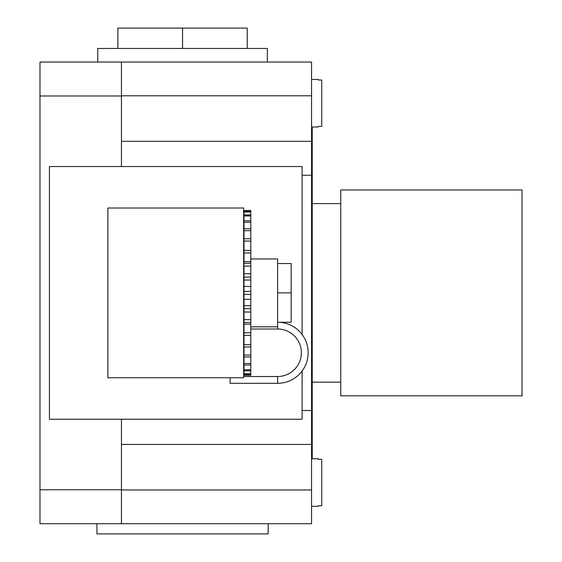 <?xml version="1.0" encoding="UTF-8"?>
<svg xmlns="http://www.w3.org/2000/svg" width="562" height="562" viewBox="0 0 562 562"><rect width="100%" height="100%" fill="white"/><g stroke="black" fill="none" stroke-linecap="round" stroke-linejoin="round"><path stroke-width="0.84" d="M243.662 376.526L277.607 376.526A23.766 23.766 0 0 0 301.365 352.76A23.766 23.766 0 0 0 277.607 329.002L277.607 258.934L250.785 258.934M279.504 322.272A30.552 30.552 0 0 1 308.145 353.709A30.552 30.552 0 0 1 277.607 383.312L277.607 376.526M277.607 383.312L230.083 383.312L230.083 377.748M107.876 377.748L243.662 377.748L243.662 208.017L107.876 208.017L107.876 377.748M302.117 371.004L302.117 419.231L49.414 419.231L49.414 166.535L302.117 166.535L302.117 334.523M302.117 175.274L311.552 175.274L311.552 62.045L121.455 62.045L121.455 166.535M121.455 419.231L121.455 523.714L39.979 523.714L39.979 62.045L121.455 62.045M311.552 175.274L311.552 410.492L302.117 410.492M311.552 410.492L311.552 523.714L121.455 523.714M268.165 523.714L268.165 533.9L96.945 533.9L96.945 523.714M97.76 62.045L97.76 48.465L267.35 48.465L267.35 62.045M117.88 48.465L117.88 28.1L182.559 28.1L182.559 48.465M182.559 28.1L247.231 28.1L247.231 48.465M318.338 126.429L321.738 126.429L318.338 126.429L318.338 126.984L311.552 126.984M321.738 80.015L318.338 80.015L321.738 80.008L321.738 126.429M311.552 79.46L318.338 79.46L318.338 80.015M318.338 505.751L321.738 505.751L318.338 505.758L318.338 506.299L311.552 506.299M321.738 459.33L318.338 459.33L321.738 459.323L321.738 505.751M311.552 458.775L318.338 458.775L318.338 459.33M312.233 126.984L312.233 458.775M340.748 292.879L340.748 189.956L522.021 189.956L522.021 395.81L340.748 395.81L340.748 292.879M250.785 228.79L243.999 228.79L243.999 210.462L250.785 210.462L250.785 370.836M250.785 305.714L243.999 305.714L243.999 228.783M243.999 370.829L250.785 370.829L250.785 375.29L243.999 375.304L243.999 305.707M250.785 375.29L243.999 375.304M250.785 210.476L243.999 210.476L250.785 210.476M250.785 374.299L243.999 374.299M250.785 373.779L243.999 373.779M250.785 369.81L243.999 369.81M250.785 364.998L243.999 364.998M250.785 363.502L243.999 363.502M250.785 356.975L243.999 356.975M250.785 355.051L243.999 355.051M250.785 346.993L243.999 346.993M250.785 344.71L243.999 344.71M250.785 335.381L243.999 335.381M250.785 332.788L243.999 332.788M250.785 324.126L243.999 324.126M250.785 322.469L243.999 322.469M250.785 319.666L243.999 319.666M250.785 312.015L243.999 312.015M250.785 308.664L243.999 308.664M250.785 299.328L243.999 299.328M250.785 294.376L243.999 294.376M250.785 291.39L243.999 291.39M250.785 286.437L243.999 286.437M250.785 280.045L243.999 280.045M250.785 277.094L243.999 277.094M250.785 273.743L243.999 273.743M250.785 266.1L243.999 266.1M250.785 263.29L243.999 263.29M250.785 261.632L243.999 261.632M250.785 252.977L243.999 252.977M250.785 250.378L243.999 250.378M250.785 241.056L243.999 241.056M250.785 238.766L243.999 238.766M250.785 230.715L243.999 230.715M250.785 222.264L243.999 222.264M250.785 220.768L243.999 220.768M250.785 215.956L243.999 215.956M250.785 214.93L243.999 214.93M250.785 211.986L243.999 211.986M250.785 211.467L243.999 211.467M277.607 263.536L291.186 263.543L291.186 322.223L277.607 322.279M291.186 292.879L277.607 292.879M39.979 95.99L121.455 95.99M121.455 489.769L39.979 489.769M121.455 95.793L311.552 95.793M311.552 141.329L121.455 141.329M311.552 489.966L121.455 489.966M121.455 444.437L311.552 444.437M312.233 382.16L340.748 382.16M312.233 203.606L340.748 203.606M250.785 329.002L277.607 329.002M250.785 326.824L277.607 326.824"/></g></svg>
